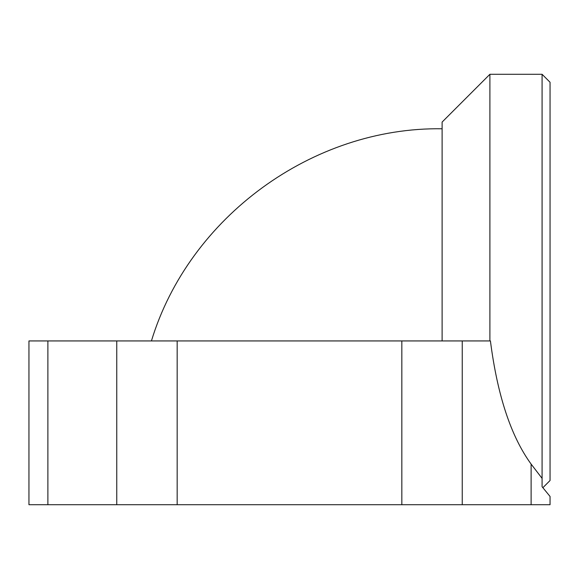 <?xml version="1.0" encoding="UTF-8"?>
<svg xmlns="http://www.w3.org/2000/svg" width="579" height="579" viewBox="0 0 579 579"><rect width="100%" height="100%" fill="white"/><g stroke="black" fill="none" stroke-linecap="round" stroke-linejoin="round"><path stroke-width="0.87" d="M442.11 340.937L442.11 122.075L489.899 74.286L489.899 340.937M177.167 504.714L550.05 504.714L550.05 496.449L542.082 486.729L542.082 478.37L531.117 464.09C510.968 436.392 497.404 395.341 490.42 340.937L28.95 340.937L28.95 504.714L177.167 504.714L177.167 340.937M542.082 478.37L542.082 74.286L550.05 82.254L550.05 480.519L542.87 487.699M47.883 504.714L47.883 340.937M531.117 504.714L531.117 464.09M462.237 504.714L462.237 340.937M401.833 504.714L401.833 340.937M116.763 504.714L116.763 340.937M489.899 74.286L542.082 74.286M151.423 340.937C189.043 217.082 312.674 126.844 442.11 128.777"/></g></svg>
